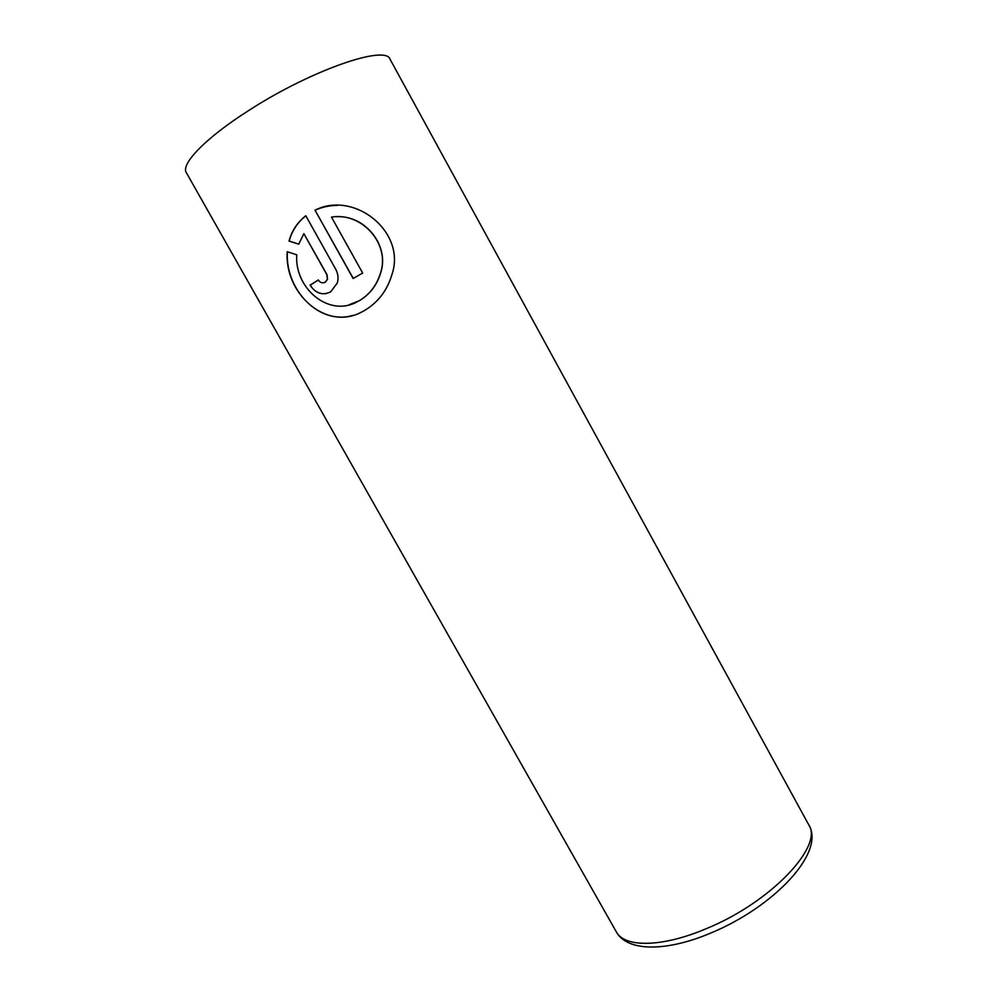 <?xml version="1.0" encoding="UTF-8"?>
<svg xmlns="http://www.w3.org/2000/svg" width="997" height="997" viewBox="0 0 997 997"><rect width="100%" height="100%" fill="white"/><g stroke="black" fill="none" stroke-linecap="round" stroke-linejoin="round"><path stroke-width="1.5" d="M352.701 315.401C319.314 325.545 285.503 289.977 287.335 252.864M348.626 304.995L359.506 300.62C369.837 294.364 376.841 285.267 380.53 273.34C390.101 245.923 365.263 214.878 336.363 216.735M359.369 300.658L356.39 302.228C328.001 317.171 294.277 287.647 296.77 254.821L287.236 251.693C284.17 293.106 325.932 331.565 361.824 311.949L364.79 310.354C378.175 302.191 387.172 290.426 391.771 275.047C407.025 232.313 354.433 190.115 315.002 210.193L353.15 278.512L362.671 273.041L331.49 217.109C361.712 211.825 390.699 243.991 380.393 273.365C376.704 285.292 369.7 294.389 359.369 300.658M353.274 278.437L315.002 210.193M315.152 210.193C322.106 207.04 329.508 205.444 337.36 205.419M323.726 282.762L325.396 282.151L327.539 279.297L327.004 274.649L303.861 233.647L326.854 274.674L327.377 279.322L325.246 282.176C322.517 283.484 320.199 282.749 318.28 279.958L310.079 285.167C315.713 293.517 322.579 295.748 330.668 291.859L337.31 282.998C338.631 278.3 338.108 273.739 335.752 269.302L305.792 215.738C298.589 221.371 293.442 228.413 290.339 236.862L288.993 241.062L298.739 244.165L303.861 233.647M298.751 244.103L289.155 241.062L290.501 236.85C293.367 229.011 298.066 222.331 304.596 216.81M326.343 293.579C319.676 294.464 314.304 291.66 310.229 285.142L310.079 285.167M310.229 285.142L318.305 280.02M706.624 928.531C771.267 902.123 823.921 845.705 808.704 824.731C826.014 852.585 773.198 907.469 710.375 933.204C666.769 951.674 627.362 952.048 616.296 931.821C624.309 947.736 662.133 947.586 706.624 928.531M808.704 824.731L390.101 59.322C386.038 44.416 311.139 70.102 249.051 110.293C205.743 137.76 180.42 164.144 186.364 172.718L616.296 931.821"/></g></svg>
